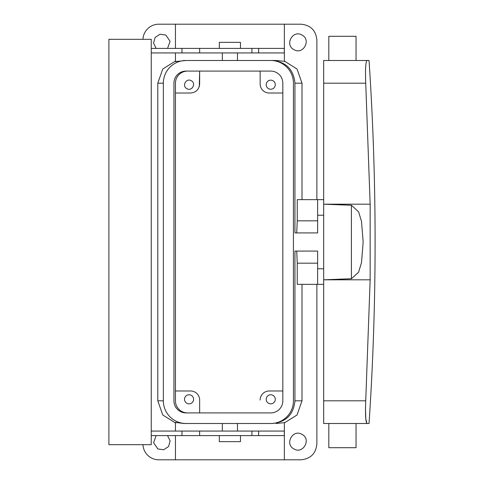<?xml version="1.0" encoding="UTF-8"?>
<svg xmlns="http://www.w3.org/2000/svg" width="484" height="484" viewBox="0 0 484 484"><rect width="100%" height="100%" fill="white"/><g stroke="black" fill="none" stroke-linecap="round" stroke-linejoin="round"><path stroke-width="0.73" d="M260.15 83.944C261.064 88.971 261.064 88.971 260.15 83.944L260.15 71.087L260.15 83.944A9.075 9.075 0 0 0 269.225 93.019L282.837 93.019M260.592 86.727L260.434 86.194M199.112 87.035L199.65 83.944L199.65 71.087L199.299 86.448M199.003 396.686L199.16 397.104M282.837 390.981L269.225 390.981A9.075 9.075 0 0 0 260.15 400.056C261.064 395.029 261.064 395.029 260.15 400.056L260.15 400.014M260.906 396.432L261.39 395.476M268.566 88.681A4.537 4.537 0 0 0 274.718 86.878A4.537 4.537 0 0 0 272.916 80.719A4.537 4.537 0 0 0 266.757 82.522A4.537 4.537 0 0 0 268.566 88.681M176.255 422.738C175.184 422.344 175.184 422.266 176.255 422.508L183.751 423.5L272.232 423.5C286.02 422.163 293.588 414.6 294.938 400.812L294.938 251.075L317.625 251.075L317.625 284.35L323.675 284.35M317.625 220.825L297.249 220.825L297.249 199.65L317.625 199.65L317.625 232.925L294.938 232.925L294.938 83.188C293.588 69.4 286.02 61.837 272.232 60.5L276.055 60.5L272.232 60.5M187.55 71.087A12.1 12.1 0 0 0 175.45 83.188L175.45 400.812A12.1 12.1 0 0 0 187.55 412.912M175.45 93.019L190.575 93.019C196.087 92.48 199.112 89.455 199.65 83.944M186.891 88.681C181.615 86.122 186.237 77.664 191.24 80.719C196.51 83.278 191.894 91.736 186.891 88.681M175.45 390.981L190.575 390.981A9.075 9.075 0 0 1 199.65 400.056C198.736 395.029 198.736 395.029 199.65 400.056L199.65 412.912L199.65 400.056M176.255 61.262C175.184 61.656 175.184 61.734 176.255 61.492L186.037 60.5A22.688 22.688 0 0 0 163.35 83.188L163.35 400.812L157.796 400.812L157.796 83.188L162.757 69.037L175.45 61.069M157.796 400.812L162.757 414.963L175.45 422.931M183.751 423.5L186.037 423.5A22.688 22.688 0 0 1 163.35 400.812M183.751 60.5L270.738 60.5A22.688 22.688 0 0 1 293.425 83.188L293.425 400.812A22.688 22.688 0 0 1 270.738 423.5L272.232 423.5M283.551 422.738L276.055 423.5M302.004 284.35L302.004 400.812L297.049 414.963L284.35 422.931M294.938 83.188L302.004 83.188L302.004 199.65M297.249 220.825L296.722 232.925M317.625 263.175L297.249 263.175L297.249 284.35L317.625 284.35M297.249 263.175L296.722 251.075M317.625 268.771L323.675 268.771M317.625 215.229L323.675 215.229M283.551 61.262L276.055 60.5M302.004 83.188L297.049 69.037L284.35 61.069M316.869 199.65L316.869 40.081C315.931 30.438 310.637 25.144 300.988 24.2L158.812 24.2A15.881 15.881 0 0 0 142.949 39.325M191.24 395.319A4.537 4.537 0 0 0 185.082 397.122A4.537 4.537 0 0 0 186.891 403.281A4.537 4.537 0 0 0 193.043 401.478A4.537 4.537 0 0 0 191.24 395.319M272.916 395.319A4.537 4.537 0 0 0 266.757 397.122A4.537 4.537 0 0 0 268.566 403.281A4.537 4.537 0 0 0 274.718 401.478A4.537 4.537 0 0 0 272.916 395.319M142.949 444.675A15.881 15.881 0 0 0 158.812 459.8L300.988 459.8C310.637 458.856 315.931 453.562 316.869 443.919L316.869 284.35M156.126 48.4L153.555 43.124L155.11 37.462L160.01 34.237L165.824 35.048L170.09 41.285L167.549 48.4M167.549 435.6L170.12 440.876L168.571 446.538L163.665 449.763L157.851 448.952L153.585 442.715L156.126 435.6M293.976 49.652C284.314 44.958 292.778 29.451 301.949 35.048C311.617 39.742 303.147 55.249 293.976 49.652M293.976 448.952C284.314 444.258 292.778 428.751 301.949 434.348C311.617 439.042 303.147 454.549 293.976 448.952M317.625 199.65L323.675 199.65M151.25 431.062L251.922 431.062L251.922 435.6L199.65 435.6L199.65 431.062M258.637 431.062L258.637 435.6L284.296 435.6L284.296 431.062L251.922 431.062M151.25 48.4L284.296 48.4L284.296 52.938L151.25 52.938M151.25 39.325L151.25 444.675L108.9 444.675L108.9 39.325L151.25 39.325M151.25 435.6L181.966 435.6L181.966 431.062M181.966 435.6L199.65 435.6M258.637 435.6L251.922 435.6M199.65 48.4L199.65 52.938M181.966 48.4L181.966 52.938M369.044 60.5L367.035 60.5L369.044 60.5C377.115 181.5 377.115 302.5 369.044 423.5L367.035 423.5L369.044 423.5M370.151 204.188L365.729 83.188C365.208 69.363 365.644 61.801 367.035 60.5L323.675 60.5L323.675 204.188L370.151 204.188L370.151 279.812L365.729 400.812C365.208 414.637 365.644 422.199 367.035 423.5L323.675 423.5L323.675 204.188L351.402 205.276L358.59 211.78L361.518 221.466L363.163 242.006L361.518 262.534L358.59 272.22L351.402 278.724L323.675 279.812L370.151 279.812M365.468 407.861L365.807 418.714L366.884 423.446M219.312 48.4L219.312 42.35L240.487 42.35L240.487 48.4M219.312 435.6L219.312 441.65L240.487 441.65L240.487 435.6M323.675 83.188L365.729 83.188C365.208 69.363 365.644 61.801 367.035 60.5M356.042 423.5L356.042 447.7L328.817 447.7L328.817 423.5M356.042 60.5L356.042 36.3L328.817 36.3L328.817 60.5M282.837 83.188A12.1 12.1 0 0 0 270.738 71.087L186.037 71.087A12.1 12.1 0 0 0 173.938 83.188L173.938 400.812A12.1 12.1 0 0 0 186.037 412.912L270.738 412.912A12.1 12.1 0 0 0 282.837 400.812L282.837 83.188M163.35 83.188L157.796 83.188M302.004 400.812L294.938 400.812M251.922 48.4L251.922 52.938M351.402 278.724L351.402 205.276M365.729 400.812L323.675 400.812M175.45 422.381L175.45 431.062M175.45 435.6L175.45 459.8M284.35 422.381L284.35 459.8M222.338 431.062L222.338 423.5M237.463 431.062L237.463 423.5M284.35 24.2L284.35 61.619M237.463 60.5L237.463 52.938M222.338 60.5L222.338 52.938M175.45 24.2L175.45 48.4M175.45 52.938L175.45 61.619M258.637 48.4L258.637 52.938"/></g></svg>

